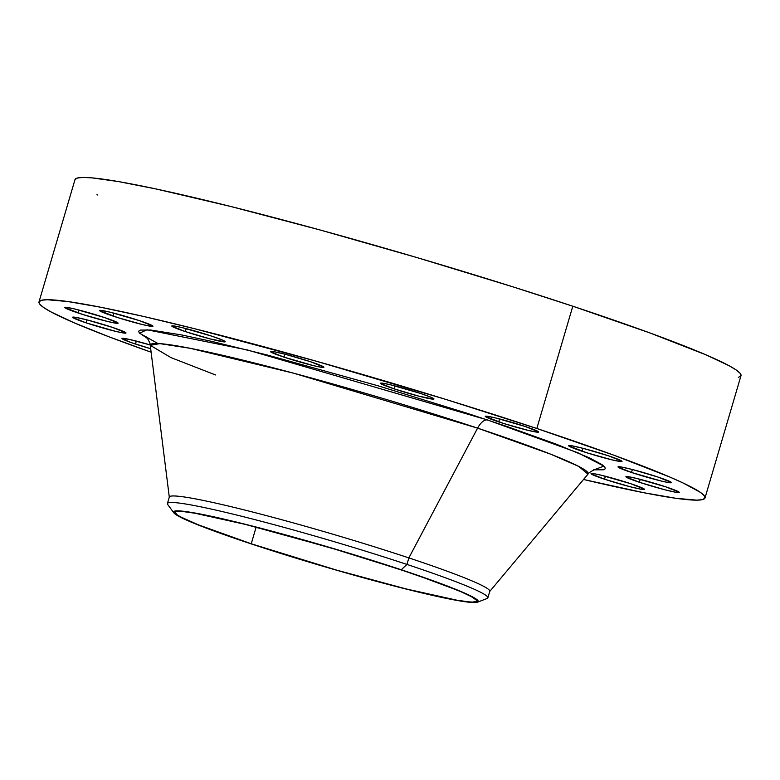 <?xml version="1.0" encoding="UTF-8"?>
<svg xmlns="http://www.w3.org/2000/svg" width="780" height="780" viewBox="0 0 780 780"><rect width="100%" height="100%" fill="white"/><g stroke="black" fill="none" stroke-linecap="round" stroke-linejoin="round"><path stroke-width="1.17" d="M604.529 479.203A27.836 1.745 16.4 0 1 591.045 473.635A27.836 1.745 16.4 0 1 630.962 483.785L601.361 475.254L594.535 473.791L591.103 473.821L604.529 479.203L629.704 486.632L640.955 489.197L644.387 489.177L630.962 483.785A27.836 1.745 16.4 0 1 644.446 489.352A27.836 1.745 16.4 0 1 604.529 479.203L605.397 476.258L604.529 479.203M639.376 482.274A27.836 1.745 16.4 0 1 625.892 476.707A27.836 1.745 16.4 0 1 665.808 486.856L636.207 478.325L627.247 476.56L625.95 476.892L639.376 482.274L664.541 489.703L675.802 492.268L679.234 492.238L665.808 486.856A27.836 1.745 16.4 0 1 679.292 492.424A27.836 1.745 16.4 0 1 639.376 482.274L640.243 479.329L639.376 482.274M631.498 472.465A27.836 1.745 16.4 0 1 618.014 466.898A27.836 1.745 16.4 0 1 657.93 477.038L632.765 469.619L621.514 467.054L618.082 467.074L631.498 472.465L661.099 480.997L667.924 482.459L671.356 482.43L657.93 477.038A27.836 1.745 16.4 0 1 671.424 482.615A27.836 1.745 16.4 0 1 631.498 472.465L632.365 469.521L631.498 472.465M582.114 451.259A27.836 1.745 16.4 0 1 568.62 445.692A27.836 1.745 16.4 0 1 608.546 455.842L583.372 448.412L572.12 445.848L568.688 445.868L586.892 452.81L611.715 459.79L620.666 461.555L621.972 461.224L608.546 455.842A27.836 1.745 16.4 0 1 622.03 461.409A27.836 1.745 16.4 0 1 582.114 451.259L582.982 448.315L582.114 451.259M498.722 421.892A27.836 1.745 16.4 0 1 485.238 416.325A27.836 1.745 16.4 0 1 525.154 426.475L495.553 417.944L486.593 416.179L485.296 416.51L503.509 423.442L528.323 430.423L537.283 432.188L538.58 431.857L525.154 426.475A27.836 1.745 16.4 0 1 538.639 432.042A27.836 1.745 16.4 0 1 498.722 421.892L499.59 418.948L498.722 421.892M394.027 388.84A27.836 1.745 16.4 0 1 380.543 383.263A27.836 1.745 16.4 0 1 420.459 393.412L390.858 384.881L384.033 383.419L380.611 383.448L394.027 388.84L419.201 396.26L433.748 399.116L431.125 397.312L420.459 393.412A27.836 1.745 16.4 0 1 433.953 398.99A27.836 1.745 16.4 0 1 394.027 388.84L394.894 385.895L394.027 388.84M283.969 357.123A27.836 1.745 16.4 0 1 270.485 351.546A27.836 1.745 16.4 0 1 310.401 361.696L285.236 354.276L273.985 351.702L270.553 351.731L283.969 357.123L313.57 365.654L320.395 367.117L323.827 367.087L310.401 361.696A27.836 1.745 16.4 0 1 323.895 367.273A27.836 1.745 16.4 0 1 283.969 357.123L284.837 354.178L283.969 357.123M185.309 331.578A27.836 1.745 16.4 0 1 171.814 326.001A27.836 1.745 16.4 0 1 211.741 336.151L182.14 327.619L175.315 326.157L171.883 326.186L185.309 331.578L210.473 338.998L225.02 341.854L222.407 340.051L211.741 336.151A27.836 1.745 16.4 0 1 225.225 341.718A27.836 1.745 16.4 0 1 185.309 331.578L186.176 328.633L185.309 331.578M113.051 316.085A27.836 1.745 16.4 0 1 99.557 310.518A27.836 1.745 16.4 0 1 139.483 320.668L109.882 312.136L100.922 310.372L99.626 310.703L117.829 317.635L142.652 324.616L151.603 326.381L152.909 326.05L139.483 320.668A27.836 1.745 16.4 0 1 152.968 326.235A27.836 1.745 16.4 0 1 113.051 316.085L113.919 313.141L113.051 316.085M78.205 313.014A27.836 1.745 16.4 0 1 64.72 307.447A27.836 1.745 16.4 0 1 104.637 317.596L75.036 309.065L66.076 307.3L64.779 307.632L82.982 314.564L107.806 321.545L116.766 323.31L118.063 322.978L104.637 317.596A27.836 1.745 16.4 0 1 118.121 323.164A27.836 1.745 16.4 0 1 78.205 313.014L79.072 310.069L78.205 313.014M86.073 322.832A27.836 1.745 16.4 0 1 72.589 317.255A27.836 1.745 16.4 0 1 112.505 327.405L87.34 319.985L76.089 317.421L72.657 317.44L86.073 322.832L115.674 331.363L122.499 332.826L125.931 332.797L112.505 327.405A27.836 1.745 16.4 0 1 125.999 332.982A27.836 1.745 16.4 0 1 86.073 322.832L86.941 319.888L86.073 322.832M135.466 344.029A27.836 1.745 16.4 0 1 121.982 338.462A27.836 1.745 16.4 0 1 150.208 344.955L128.495 339.212L122.041 338.647L131.196 342.576L150.686 348.728A27.836 1.745 16.4 0 1 135.466 344.029L136.334 341.084L135.466 344.029M157.872 343.512L139.513 333.197L147.04 329.774L247.465 349.976L487.49 419.952A16.37 7.819 -71.6 0 0 477.594 428.142L293.572 373.171L190.154 348.29L159.832 343.629L150.257 345.325L171.073 357.649L215.504 374.946M477.487 602.179L487.071 598.514A167.018 10.491 -163.6 0 0 406.936 564.428L401.271 569.77A158.828 9.974 16.4 0 1 477.487 602.179A158.828 9.974 16.4 0 1 250.458 543.64A158.828 9.974 16.4 0 1 173.784 512.792A158.828 9.974 16.4 0 1 245.125 524.228A158.828 9.974 16.4 0 1 401.271 569.77L406.936 564.428A167.018 10.491 16.4 0 1 487.861 597.841L489.781 591.318A167.018 10.491 -163.6 0 0 408.856 557.905L406.936 564.428L408.856 557.905A167.018 10.491 16.4 0 1 489.635 591.572L587.983 474.152A228.228 14.332 -163.6 0 0 477.594 428.142L408.856 557.905L477.594 428.142A228.228 14.332 -163.6 0 0 258.336 363.987A228.228 14.332 -163.6 0 0 150.257 345.325C151.213 344.653 145.909 335.332 146.318 337.165M705.013 497.942L741 375.668A347.129 21.801 -163.6 0 0 572.803 306.218L536.816 428.493A347.129 21.801 16.4 0 1 705.013 497.942A347.129 21.801 16.4 0 1 583.528 479.476L643.89 492.736L676.192 498.332L696.813 500.146L702.468 499.609L704.944 498.118L704.223 495.671L700.294 492.307L683.017 482.947L669.835 477.048L613.733 455.149L536.816 428.493L572.803 306.218L513.172 286.923L416.91 257.556L319.878 229.924L230.431 206.398L156.283 189.014L118.57 181.594L91.972 177.869L83.187 177.44L77.532 177.976L75.056 179.478M251.238 543.777A157.189 9.867 16.4 0 1 175.071 512.323A157.189 9.867 16.4 0 1 400.501 569.634A157.189 9.867 16.4 0 1 476.658 601.087A157.189 9.867 16.4 0 1 251.238 543.777L256.132 527.143L251.238 543.777L336.628 570.121L406.273 588.968L456.924 600.2L468.965 601.887L472.953 602.082L476.629 601.166L476.307 600.054L471.315 596.602L460.736 591.62L435.328 581.704L400.501 569.634L329.901 547.599L245.466 524.433L194.805 513.201L182.764 511.514L176.221 511.563L175.1 512.245L177.206 514.878L180.424 516.799L198.266 524.794L251.238 543.777M96.983 194.639L97.802 195.029M738.465 377.335L740.942 375.833L740.21 373.396L736.281 370.032L729.193 365.771L705.822 354.773L649.721 332.865L572.803 306.218A347.129 21.801 -163.6 0 0 74.987 179.644L39 301.928A347.129 21.801 16.4 0 1 536.816 428.493L445.702 399.38L315.793 361.072L194.444 328.682L142.886 316.3L100.123 307.135L67.821 301.538L47.2 299.725L41.535 300.261L39.059 301.753L39.79 304.2L43.719 307.564L50.807 311.815L74.178 322.822L108.986 336.794L151.125 352.209A347.129 21.801 16.4 0 1 39 301.928M593.453 469.862L603.574 469.784L605.309 468.731L604.802 467.025L602.043 464.665L589.943 458.104L556.316 444.181L506.815 426.445L467.064 413.254L378.251 385.856L267.53 355.085L211.448 341.328L181.486 334.912L150.559 330.008L140.439 330.086L138.703 331.139L139.21 332.846L147.556 338.53M150.257 345.325L169.319 497.299A167.018 10.491 16.4 0 1 248.41 510.958A167.018 10.491 16.4 0 1 408.856 557.905A167.018 10.491 -163.6 0 0 169.338 497.006L167.417 503.539A167.018 10.491 16.4 0 1 406.936 564.428A167.018 10.491 -163.6 0 0 242.736 516.535A167.018 10.491 -163.6 0 0 167.71 504.514L173.784 512.792M250.458 543.64L196.94 524.462L178.903 516.389L175.656 514.439L173.53 511.787L177.255 510.851L193.44 512.752L221.032 518.437L257.654 527.417L344.857 551.957L413.887 574.012L462.14 591.991L472.826 597.022L476.073 598.972L478.208 601.624L474.484 602.56L470.457 602.365L458.289 600.658L407.111 589.309L336.736 570.258L250.458 543.64M595.715 469.433C597.051 468.107 587.545 473.07 587.983 474.152L578.75 466.421L550.875 454.252L477.594 428.142A16.37 7.819 108.4 0 1 487.49 419.952L577.99 452.819L603.895 466.089L593.931 469.901"/></g></svg>
